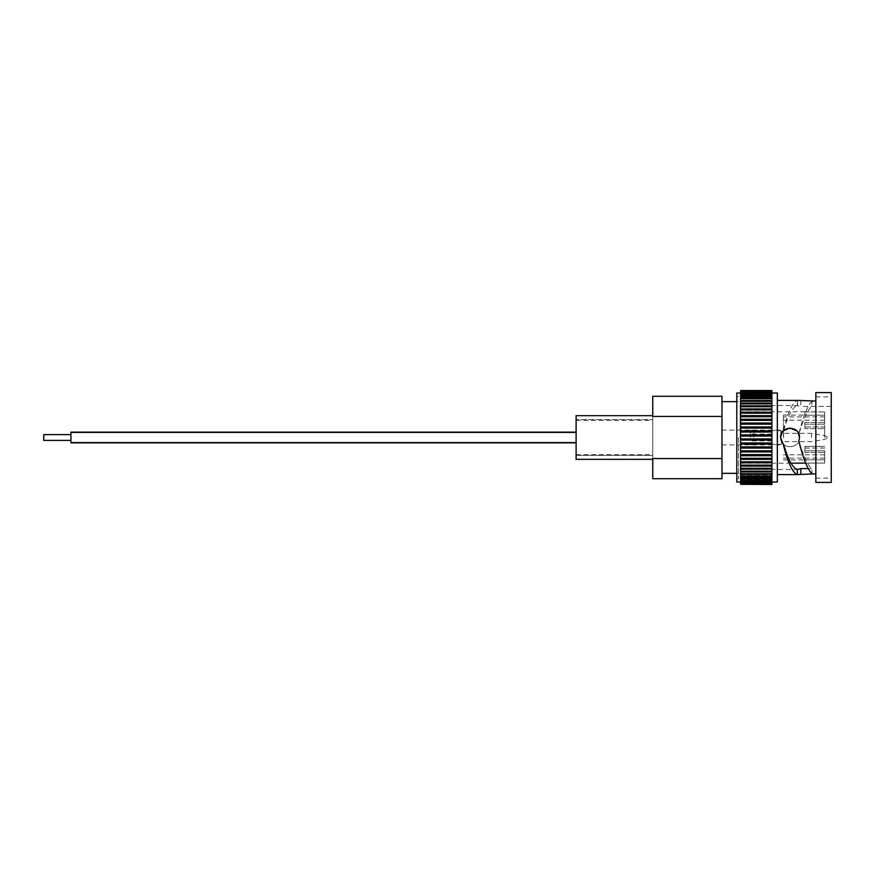 <?xml version="1.0" encoding="UTF-8"?>
<svg xmlns="http://www.w3.org/2000/svg" width="875" height="875" viewBox="0 0 875 875"><rect width="100%" height="100%" fill="white"/><g stroke="black" fill="none" stroke-linecap="round" stroke-linejoin="round"><path stroke-width="0.66" stroke-dasharray="4.38 3.28" d="M750.487 437.5L750.487 430.248L750.487 437.5M740.6 484.477L740.6 439.469L771.914 439.469L771.914 413.186L740.6 413.186L740.6 390.523M753.791 437.5L753.791 430.248L753.791 437.5M780.817 437.5L780.817 430.664L780.817 437.5M783.617 437.5L783.617 433.377L783.617 437.5M811.562 437.5L811.562 433.377L811.562 437.5M824.731 437.5L824.731 435.63L824.731 437.5M826.963 437.5L826.963 436.68L826.963 437.5M70.941 432.141L70.941 437.5L70.941 432.403L70.941 437.5L70.941 434.613L43.75 434.613L43.75 440.387L43.75 437.5L43.75 440.387L70.941 440.387L70.941 434.613L70.941 442.859M576.111 437.5L576.111 432.141L576.111 437.5M652.75 416.434L652.75 419.573L652.75 415.658L576.111 415.658L576.111 459.342L576.111 454.683L576.111 459.342L652.75 459.342L652.75 454.683L652.75 458.566M652.75 415.658L652.75 459.342M652.75 419.573L652.75 420.317L652.75 419.573L576.111 419.573L652.75 419.573M70.941 434.613L70.941 440.387M652.75 396.298L652.75 478.702M721.973 396.298L721.973 478.702M721.973 437.5L721.973 401.647L721.973 437.5M738.456 437.5L738.456 478.702L738.456 437.5M736.805 482.005L736.805 392.995M740.6 439.469L740.6 392.995L740.6 437.5L740.6 413.186L771.914 413.186L771.914 409.85L740.6 409.861L771.914 409.959L771.914 401.133L740.6 401.231L771.914 401.603L771.914 396.605L771.914 397.37L740.6 396.605L771.914 396.605L771.914 397.37L771.914 390.523M771.914 484.477L771.914 482.705L771.914 484.302L771.914 482.705L740.6 482.705L740.6 484.302L740.6 481.677L740.6 482.705L771.914 482.705L771.914 439.469M740.6 480.648L740.6 481.709L740.6 480.648L740.6 481.359L740.6 480.648L771.914 480.648L771.914 481.709L771.914 480.648L740.6 480.648M740.6 481.742L771.914 481.742M740.6 391.803L740.6 390.698L740.6 392.295L740.6 391.213L740.6 391.803L771.914 391.803L740.6 391.803M740.6 392.558L740.6 393.323L740.6 392.077L771.914 392.558L740.6 392.558M771.914 398.88L740.6 398.88M771.914 403.856L740.6 403.856M740.6 406.722L771.914 406.93L740.6 406.722M740.6 465.139L771.914 465.041L740.6 465.139M740.6 468.256L771.914 468.278L740.6 468.256M740.6 471.144L771.914 471.144M740.6 473.769L771.914 473.769M740.6 482.442L740.6 481.709L740.6 482.442L771.914 482.442L771.914 481.677L771.914 482.923L740.6 482.442M740.6 477.63L771.914 477.63L740.6 477.63M740.6 475.661L771.914 475.661L771.914 476.273L771.914 475.661L740.6 475.661M740.6 431.594L771.914 431.594M740.6 404.141L771.914 404.141L740.6 404.141M740.6 468.07L771.914 468.07L740.6 468.07M740.6 454.814L771.914 454.814M740.6 393.323L771.914 393.323L771.914 394.352L771.914 393.291L740.6 393.291M740.6 479.303L771.914 479.303L771.914 479.927L771.914 479.303L740.6 479.303M740.6 443.406L771.914 443.406M740.6 394.352L771.914 394.352L771.914 393.641L771.914 394.352L740.6 394.352M740.6 427.711L771.914 427.711M740.6 397.37L771.914 397.37L740.6 397.37M771.914 483.645L771.914 481.709L771.914 483.645L740.6 483.645L771.914 483.645M740.6 481.677L771.914 481.677L740.6 481.709M740.6 447.289L771.914 447.289M740.6 435.531L771.914 435.531M740.6 392.295L771.914 392.295L771.914 391.355L771.914 392.295L771.914 391.398L771.914 392.295L740.6 392.295M740.6 409.959L771.914 409.959L740.6 409.959M740.6 458.391L771.914 458.391M740.6 451.106L771.914 451.106M740.6 416.609L771.914 416.609M740.6 392.645L771.914 392.645L771.914 391.65L771.914 392.645L740.6 392.645M740.6 482.355L771.914 482.355L771.914 483.35L771.914 482.355L771.914 483.197L771.914 482.355L740.6 482.355M740.6 423.894L771.914 423.894M740.6 420.186L771.914 420.186M740.6 473.397L771.914 473.397L740.6 473.397M740.6 395.697L771.914 395.697L740.6 395.697M740.6 401.603L771.914 401.603L740.6 401.603M771.914 461.814L740.6 461.814L771.914 461.814M740.6 413.186L771.914 413.186M771.914 437.5L771.914 392.995L771.914 437.5M777.35 482.005L777.35 392.995M777.35 437.5L777.35 474.589L777.35 437.5M815.839 401.045L815.839 437.5L815.839 396.867L815.839 401.045L812.12 401.045L811.595 406.405C807.373 410.506 803.141 419.738 798.897 434.12L799.52 437.5L798.897 434.12M783.136 431.014L780.566 437.5L783.136 431.014C787.872 412.311 792.619 402.106 797.366 400.422L797.3 405.53L797.541 400.422L797.541 405.803L800.844 406.405L800.844 401.045M781.955 442.433L780.566 437.5C779.986 449.728 800.111 449.728 799.52 437.5L798.809 441.109M815.839 473.955L815.839 437.5L815.839 478.133L815.839 473.955L812.12 473.955L811.595 468.595C807.373 464.494 803.141 455.262 798.897 440.88M815.839 482.409L815.839 392.591M781.539 433.333L783.333 430.806M796.688 430.741L797.836 432.108M780.566 437.5C779.986 449.728 800.111 449.728 799.52 437.5M783.584 430.577C788.145 415.264 792.717 406.919 797.3 405.53L797.541 405.803M811.595 406.405L831.25 406.405L831.25 396.867L831.25 437.5L831.25 392.591M812.12 401.045C807.691 405.322 803.25 416.27 798.809 433.891M831.25 482.409L831.25 406.405L800.844 406.405M740.108 437.5L740.108 405.53L740.108 437.5M811.595 468.595L808.073 468.595M824.655 426.923L824.655 437.5L824.655 426.923L824.655 428.575L824.655 426.923L804.88 426.923L804.88 422.494L804.88 426.923L824.655 426.923M804.88 422.494L824.655 422.494L824.655 411.917L824.655 424.156L824.655 422.494L804.88 422.494L804.88 424.156L804.88 422.494M804.88 411.917L824.655 411.917L824.655 424.156L824.655 411.917L804.88 411.786L804.88 415.231L804.88 411.917M824.655 437.5L824.655 416.894L824.655 437.5M804.88 448.077L824.655 448.077L824.655 446.425L824.655 448.077L804.88 448.077L804.88 452.506L804.88 448.077M804.88 452.506L824.655 452.506L824.655 463.083L824.655 450.844L824.655 452.506L804.88 452.506L804.88 446.425L804.88 452.506M804.88 463.214L824.655 463.083L824.655 459.769L824.655 463.083L805.667 463.083M804.88 426.923L804.88 424.156L824.655 424.156L804.88 424.156L804.88 428.575L824.655 428.575L804.88 428.575L804.88 426.923M804.88 415.231L824.655 415.231L804.88 415.231M804.88 459.769L804.88 463.083L804.88 459.769L824.655 459.769L824.655 450.844L824.655 459.769L804.88 459.769M804.88 450.844L824.655 450.844L804.88 450.844M804.88 446.425L824.655 446.425L804.88 446.425M783.453 437.5L783.453 415.089L783.453 437.5M576.111 455.427L652.75 455.427L576.111 455.427M771.914 478.723L740.6 478.723M771.914 476.12L740.6 476.12L771.914 476.12M771.914 432.053L740.6 432.053M771.914 483.602L740.6 483.602L771.914 483.602M771.914 483.35L740.6 483.35L771.914 483.35M771.914 481.359L740.6 481.359L771.914 481.359M771.914 478.177L740.6 478.177L771.914 478.177M771.914 455.711L740.6 455.711M771.914 440.103L740.6 440.103M771.914 436.067L740.6 436.067M771.914 426.934L740.6 426.934M771.914 416.708L740.6 416.708M771.914 405.88L740.6 405.88M771.914 444.106L740.6 444.106M771.914 424.178L740.6 424.178M771.914 393.641L740.6 393.641L771.914 393.641M771.914 454.628L740.6 454.628M771.914 428.083L740.6 428.083M771.914 394.625L740.6 394.625M771.914 391.65L740.6 391.65L771.914 391.65M771.914 391.398L740.6 391.398L771.914 391.398M771.914 483.197L740.6 483.197L771.914 483.197M771.914 482.705L740.6 482.705L771.914 482.705M771.914 462.798L740.6 462.798M771.914 446.917L740.6 446.917M771.914 434.897L740.6 434.897M771.914 430.894L740.6 430.894M771.914 396.823L740.6 396.823M771.914 391.355L740.6 391.355L771.914 391.355M771.914 480.375L740.6 480.375M771.914 466.069L740.6 466.069M771.914 459.342L740.6 459.342M771.914 450.822L740.6 450.822M771.914 442.947L740.6 442.947M771.914 415.658L740.6 415.658M771.914 400.52L740.6 400.52M771.914 476.755L740.6 476.755M771.914 438.933L740.6 438.933M771.914 423.062L740.6 423.062M771.914 420.372L740.6 420.372M771.914 458.292L740.6 458.292M771.914 412.202L740.6 412.202M771.914 448.066L740.6 448.066M771.914 403.069L740.6 403.069M771.914 395.073L740.6 395.073L771.914 395.073M771.914 451.938L740.6 451.938M771.914 401.231L740.6 401.231M771.914 474.48L740.6 474.48M771.914 471.931L740.6 471.931M771.914 408.931L740.6 408.931M771.914 398.245L740.6 398.245M771.914 479.927L740.6 479.927L771.914 479.927M771.914 469.12L740.6 469.12M771.914 396.277L740.6 396.277M771.914 419.289L740.6 419.289M771.914 434.12L750.487 434.12M771.914 440.88L750.487 440.88M753.791 430.248L750.487 430.248M753.791 444.752L750.487 444.752M826.963 436.68L824.731 435.63L811.562 433.377L783.617 433.377L780.817 430.664L753.791 430.664M826.963 438.32L824.731 439.37L811.562 441.623L783.617 441.623L780.817 444.336L753.791 444.336M576.111 420.317L652.75 420.317M576.111 454.683L652.75 454.683M736.805 473.353L738.456 473.353M736.805 401.647L738.456 401.647M738.456 396.298L736.805 396.298M738.456 478.702L736.805 478.702M771.914 476.273L740.6 476.273M771.914 484.302L740.6 484.302M771.914 391.213L740.6 391.213M771.914 393.258L740.6 393.258M771.914 390.698L740.6 390.698M771.914 483.787L740.6 483.787M771.914 392.077L740.6 392.077M771.914 478.395L740.6 478.395M771.914 480.222L740.6 480.222M771.914 394.778L740.6 394.778M771.914 482.923L740.6 482.923M815.839 396.867L831.25 396.867M815.839 478.133L831.25 478.133M740.108 405.53L797.486 405.53M740.108 469.47L797.486 469.47M804.88 411.786L740.108 411.786M790.967 463.214L740.108 463.214M783.453 415.089L804.88 415.089M783.453 459.911L804.88 459.911M824.655 416.894L783.453 416.894M824.655 458.106L783.453 458.106M824.655 420.197L783.453 420.197M824.655 454.803L783.453 454.803M721.973 430.084L783.453 430.084M721.973 444.916L783.453 444.916"/><path stroke-width="1.31" d="M70.941 440.387L43.75 440.387L43.75 434.613L70.941 434.613M576.111 442.859L70.941 442.859L70.941 432.141L576.111 432.141M652.75 459.342L576.111 459.342L576.111 415.658L652.75 415.658M721.973 458.566L652.75 458.566L652.75 478.702L721.973 478.702L721.973 416.434L652.75 416.434L652.75 396.298L721.973 396.298L721.973 416.434M740.6 392.995L736.805 392.995L736.805 482.005L740.6 482.005M740.6 484.302L771.914 484.477L740.6 484.302L740.6 473.769M740.6 403.856L740.6 406.744L771.914 406.722L771.914 409.861L740.6 409.861L740.6 473.867L771.914 473.867L771.914 484.302M740.6 458.391L771.914 458.391L771.914 471.198L740.6 471.144M740.6 468.278L771.914 468.256L740.6 468.278M740.6 465.15L771.914 465.139L740.6 465.15M771.914 403.856L771.914 406.722L740.6 406.722L740.6 409.85L771.914 409.85L771.914 413.186L740.6 413.186M740.6 403.069L740.6 403.802L771.914 403.802L771.914 403.069L740.6 403.069L740.6 401.231M740.6 398.88L740.6 401.133L771.914 401.133L771.914 403.069M740.6 396.823L740.6 398.727L771.914 398.727L771.914 401.231M771.914 396.823L771.914 390.523L740.6 390.523L740.6 396.605L771.914 396.605L771.914 398.88M740.6 427.711L771.914 427.711L771.914 458.391M740.6 423.894L771.914 423.894L771.914 427.711M771.914 461.814L740.6 461.814L771.914 461.814M740.6 420.186L771.914 420.186L771.914 423.894M740.6 416.609L771.914 416.609L771.914 420.186M740.6 431.594L771.914 431.594M740.6 451.106L771.914 451.106M771.914 413.186L771.914 416.609M771.914 473.769L771.914 471.144M740.6 439.469L771.914 439.469M740.6 447.289L771.914 447.289M740.6 443.406L771.914 443.406M740.6 454.814L771.914 454.814M740.6 435.531L771.914 435.531M771.914 392.995L777.35 392.995L777.35 482.005L771.914 482.005M783.136 443.986L783.584 444.423C788.145 459.736 792.717 468.081 797.3 469.47L797.366 474.578C792.619 472.894 787.872 462.689 783.136 443.986L780.566 437.5C779.975 425.272 800.111 425.272 799.52 437.5L798.809 441.109C803.25 458.73 807.691 469.678 812.12 473.955L797.366 474.578L797.3 469.47L800.844 468.595L800.844 473.955M797.541 400.422L815.839 401.045M815.839 437.5L815.839 482.409L831.25 482.409L831.25 392.591L815.839 392.591L815.839 437.5M815.839 473.955L812.12 473.955M780.566 437.5L781.539 433.333M783.333 430.806L789.928 428.028M790.038 428.028L796.688 430.741M797.836 432.108L799.52 437.5M783.584 444.423L781.955 442.433M808.073 468.595L800.844 468.595M805.667 463.083L790.967 463.214M771.914 474.48L740.6 474.48M771.914 426.934L740.6 426.934M771.914 455.711L740.6 455.711M771.914 458.292L740.6 458.292M771.914 459.342L740.6 459.342M771.914 480.375L740.6 480.375M771.914 394.625L740.6 394.625M771.914 420.372L740.6 420.372M771.914 444.106L740.6 444.106M771.914 446.917L740.6 446.917M771.914 478.723L740.6 478.723M771.914 405.88L740.6 405.88M771.914 416.708L740.6 416.708M771.914 419.289L740.6 419.289M771.914 424.178L740.6 424.178M771.914 430.894L740.6 430.894M771.914 432.053L740.6 432.053M771.914 434.897L740.6 434.897M771.914 436.067L740.6 436.067M771.914 438.933L740.6 438.933M771.914 450.822L740.6 450.822M771.914 476.755L740.6 476.755M771.914 415.658L740.6 415.658M771.914 469.12L740.6 469.12M771.914 398.245L740.6 398.245M771.914 408.931L740.6 408.931M771.914 440.103L740.6 440.103M771.914 448.066L740.6 448.066M771.914 462.798L740.6 462.798M771.914 412.202L740.6 412.202M771.914 400.52L740.6 400.52M771.914 442.947L740.6 442.947M771.914 428.083L740.6 428.083M771.914 451.938L740.6 451.938M771.914 454.628L740.6 454.628M771.914 423.062L740.6 423.062M771.914 471.931L740.6 471.931M771.914 396.277L740.6 396.277M771.914 466.069L740.6 466.069M70.941 432.403L576.111 432.403M70.941 442.597L576.111 442.597M721.973 473.353L736.805 473.353M721.973 401.647L736.805 401.647M771.914 476.273L740.6 476.273M771.914 393.258L740.6 393.258M771.914 478.395L740.6 478.395M771.914 482.923L740.6 482.923M771.914 481.742L740.6 481.742M771.914 483.787L740.6 483.787M771.914 390.698L740.6 390.698M771.914 392.077L740.6 392.077M771.914 480.222L740.6 480.222M771.914 391.213L740.6 391.213M771.914 394.778L740.6 394.778M777.35 400.411L797.497 400.411M777.35 474.589L797.497 474.589"/></g></svg>
